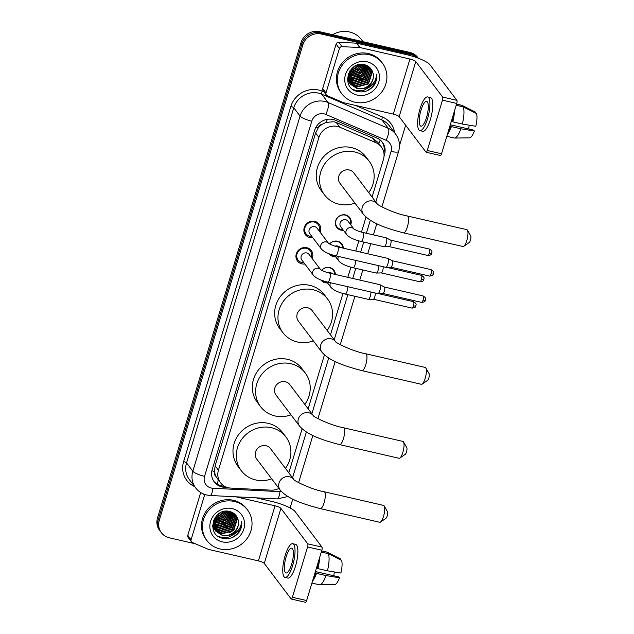 <?xml version="1.0" encoding="UTF-8"?>
<svg xmlns="http://www.w3.org/2000/svg" width="634" height="634" viewBox="0 0 634 634"><rect width="100%" height="100%" fill="white"/><g stroke="black" fill="none" stroke-linecap="round" stroke-linejoin="round"><path stroke-width="0.95" d="M321.565 270.243A8.139 7.592 -37.1 0 1 329.696 267.54A8.139 7.592 -37.1 0 1 333.896 270.227A8.139 7.592 -37.1 0 1 335.346 274.459M327.54 282.907A8.139 7.592 -37.1 0 1 325.107 282.732A8.139 7.592 -37.1 0 1 320.915 280.046A8.139 7.592 -37.1 0 1 320.859 279.974M329.506 243.939A8.139 7.592 -37.1 0 1 337.637 241.237A8.139 7.592 -37.1 0 1 341.837 243.924A8.139 7.592 -37.1 0 1 343.287 248.156M335.481 256.596A8.139 7.592 -37.1 0 1 333.048 256.429A8.139 7.592 -37.1 0 1 328.856 253.743A8.139 7.592 -37.1 0 1 328.8 253.671M343.422 230.293A8.139 7.592 -37.1 0 1 340.997 230.126A8.139 7.592 -37.1 0 1 336.797 227.44A8.139 7.592 -37.1 0 1 336.844 218.405A8.139 7.592 -37.1 0 1 345.578 214.934A8.139 7.592 -37.1 0 1 349.778 217.621A8.139 7.592 -37.1 0 1 350.721 224.769M304.859 264.006A8.654 8.076 -37.1 0 1 301.935 263.863A8.654 8.076 -37.1 0 1 297.473 261.002A8.654 8.076 -37.1 0 1 297.52 251.389A8.654 8.076 -37.1 0 1 306.816 247.696A8.654 8.076 -37.1 0 1 311.278 250.557A8.654 8.076 -37.1 0 1 312.166 258.482M312.808 237.702A8.654 8.076 -37.1 0 1 309.875 237.552A8.654 8.076 -37.1 0 1 305.414 234.699A8.654 8.076 -37.1 0 1 305.461 225.086A8.654 8.076 -37.1 0 1 314.757 221.393A8.654 8.076 -37.1 0 1 319.219 224.254A8.654 8.076 -37.1 0 1 320.107 232.179M372.071 197.063L383.435 159.419A15.256 14.233 142.9 0 0 381.343 146.929L377.896 142.373L372.301 137.935L336.297 122.497L333.904 121.736L326.153 122.37L322.389 124.193A5.088 4.747 142.9 0 0 318.173 127.894A15.256 3.384 -163.2 0 1 315.906 127.331M381.343 146.929A15.256 14.233 142.9 0 0 375.891 142.682L339.887 127.244A15.256 14.233 142.9 0 0 337.47 126.459A15.256 14.233 142.9 0 0 318.918 137.419L218.429 470.238A15.256 14.233 142.9 0 0 220.521 482.72A15.256 14.233 142.9 0 0 230.934 488.109L270.98 490.153A15.256 14.233 142.9 0 0 278.928 488.418M318.173 127.894L318.094 128.147A15.256 14.233 -37.1 0 1 322.389 124.193M216.028 476.475A15.256 14.233 -37.1 0 1 214.522 471.189L214.451 471.434A5.088 4.747 142.9 0 0 216.028 476.475L217.367 478.543M318.094 128.147L315.589 133.029L215.108 465.847L214.522 471.189M288.811 472.821L302.101 428.822M308.14 408.819L324.434 354.85M330.472 334.847L342.962 293.487M347.836 277.327L350.903 267.176M355.777 251.024L358.844 240.872M361.491 232.107L366.032 217.066M195.423 543.806L169.254 537.79A15.256 14.233 -37.1 0 1 161.385 532.75L160.505 531.585A15.256 14.233 -37.1 0 1 158.413 519.095L301.903 43.833A15.256 14.233 -37.1 0 1 320.463 32.865L410.777 53.628A15.256 14.233 -37.1 0 1 418.266 58.193A15.256 14.233 -37.1 0 0 410.777 53.628L320.463 32.865A15.256 14.233 -37.1 0 0 301.903 43.833L158.413 519.095A15.256 14.233 -37.1 0 0 160.505 531.585L159.617 530.412A15.256 14.233 -37.1 0 1 157.525 517.93L301.015 42.668A15.256 14.233 -37.1 0 1 319.576 31.7L409.889 52.456A15.256 14.233 -37.1 0 1 417.758 57.496L418.289 58.201M384.022 156.305L384.489 154.775A15.256 14.233 142.9 0 0 382.397 142.285A15.256 14.233 142.9 0 0 376.937 138.038L335.537 120.286A15.256 14.233 142.9 0 0 333.127 119.501A15.256 14.233 142.9 0 0 314.567 130.461L212.216 469.461A15.256 14.233 142.9 0 0 214.308 481.943A15.256 14.233 142.9 0 0 224.713 487.332L227.321 487.467M161.385 532.75A15.256 14.233 -37.1 0 1 159.292 520.268L302.783 45.006A15.256 14.233 -37.1 0 1 321.343 34.038L411.656 54.793A15.256 14.233 -37.1 0 1 417.909 58.059M405.641 125.223L399.475 145.638M292.757 499.101L290.087 507.961M224.444 486.199L223.834 486.167A15.256 14.233 -37.1 0 1 213.88 481.349M381.937 141.715A15.256 14.233 -37.1 0 1 383.847 152.683M325.995 92.929A2.544 2.37 142.9 0 0 326.344 95.005L323.031 90.622A2.544 2.37 -37.1 0 1 322.682 88.546L325.995 92.929L339.396 48.533L336.083 44.15A2.544 2.37 -37.1 0 1 338.754 42.264L356.49 43.167A2.544 2.37 -37.1 0 1 356.918 43.231L406.616 54.651A20.343 4.509 -163.2 0 1 430.05 64.858L456.892 100.346A2.544 0.721 102.9 0 1 456.734 103.445L442.469 100.172A2.544 0.721 -77.1 0 0 442.635 97.065L415.793 61.585A5.088 1.125 16.8 0 0 409.929 59.033L360.231 47.605A2.544 2.37 142.9 0 0 359.811 47.55L342.067 46.647A2.544 2.37 142.9 0 0 339.396 48.533M322.682 88.546L336.083 44.15M326.344 95.005A2.544 2.37 142.9 0 0 327.255 95.71L343.2 102.55A2.544 2.37 142.9 0 0 343.604 102.684L393.302 114.104A5.088 1.125 16.8 0 1 399.158 116.656L426.008 152.144A2.544 0.721 -77.1 0 0 426.151 152.247A2.544 0.721 -77.1 0 0 427.276 150.496L441.533 153.777L456.734 103.445M441.533 153.777A2.544 0.721 102.9 0 1 440.416 155.52L426.151 152.247M427.276 150.496L442.469 100.172M426.539 117.433A12.712 3.606 -77.1 0 0 426.627 101.392A12.712 3.606 -77.1 0 0 421.016 110.134A12.712 3.606 -77.1 0 0 420.928 126.174A12.712 3.606 -77.1 0 0 426.539 117.433M448.214 131.658A14.748 4.184 -77.1 0 0 450.933 126.007L451.384 126.602L460.886 128.789L474.367 131.032L473.685 130.128L450.299 124.755M449.981 125.794L450.933 126.007M419.906 130.636L422.759 131.293A17.292 4.906 -77.1 0 0 430.391 119.406A17.292 4.906 -77.1 0 0 430.502 97.588L427.657 96.931A17.292 4.906 -77.1 0 0 420.025 108.818A17.292 4.906 -77.1 0 0 419.906 130.636A17.292 4.906 -77.1 0 0 427.538 118.748A17.292 4.906 -77.1 0 0 427.657 96.931M447.398 134.36A16.785 4.763 -77.1 0 0 451.384 126.602M475.128 112.868L475.365 112.083L462.123 105.434L456.52 104.142M462.123 105.434A16.785 4.763 -77.1 0 0 462.075 105.403A16.785 4.763 -77.1 0 0 461.766 105.292L456.535 104.095M446.811 136.302L454.245 138.006A16.785 4.763 -77.1 0 0 454.57 138.046A16.785 4.763 -77.1 0 0 460.886 128.789M454.57 138.046L469.556 137.847A13.227 3.749 -77.1 0 0 474.367 131.032M469.255 125.191A10.176 2.885 -77.1 0 0 468.708 128.987M462.321 124.042A16.785 4.763 -77.1 0 0 463.232 106.892L476.475 113.541A13.227 3.749 -77.1 0 1 475.801 126.277L462.321 124.042L452.819 121.855L451.416 121.046M452.367 121.26A14.748 4.184 -77.1 0 0 453.635 113.692M452.819 121.855A16.785 4.763 -77.1 0 0 454.451 110.99M456.179 105.276L463.232 106.892M332.628 34.696A22.887 21.35 -37.1 0 1 349.548 31.969A22.887 21.35 -37.1 0 1 361.348 39.53L362.973 41.678M354.929 102.193A25.431 23.727 -37.1 0 1 341.821 93.792A25.431 23.727 -37.1 0 1 341.964 65.556A25.431 23.727 -37.1 0 1 369.265 54.714A25.431 23.727 -37.1 0 1 382.381 63.107A25.431 23.727 -37.1 0 1 382.239 91.344A25.431 23.727 -37.1 0 1 354.929 102.193M341.821 93.792L340.933 92.627A25.431 23.727 -37.1 0 1 341.076 64.391A25.431 23.727 -37.1 0 1 368.386 53.541A25.431 23.727 -37.1 0 1 381.494 61.942L382.381 63.107M374.012 85.376C376.279 81.921 377.103 78.251 376.485 74.368C376.144 81.627 372.206 86.295 364.677 88.356A12.712 11.864 -37.1 0 0 372.816 72.514C371.556 68.535 368.893 65.968 364.827 64.795C348.201 59.937 340.244 88.015 357.275 91.439C363.987 92.865 369.567 90.844 374.012 85.376M367.118 61.831A17.8 16.611 -37.1 0 1 378.736 82.277A17.8 16.611 -37.1 0 1 357.085 95.068A17.8 16.611 -37.1 0 1 345.467 74.63A17.8 16.611 -37.1 0 1 367.118 61.831M349.984 83.419L355.928 86.898L368.188 83.569L371.96 71.943L370.216 68.115M370.082 67.933L369.622 67.362M350.111 83.617L356.197 87.262L368.465 83.934L372.237 72.308L369.194 66.99M349.532 82.618L354.818 85.439L367.086 82.111L370.858 70.485L369.622 67.418M349.643 82.824L355.095 85.804L367.363 82.475L371.128 70.85L369.773 67.592M349.144 81.762L353.717 83.973L365.984 80.653L369.749 69.027L368.98 66.824M349.239 81.984L353.994 84.338L366.262 81.017L370.026 69.391L369.131 66.942M348.819 80.867L352.607 82.515L364.875 79.187L368.647 67.561L368.275 66.316M348.89 81.097L352.884 82.88L365.152 79.559L368.925 67.925L368.457 66.443M348.557 79.916L351.505 81.057L363.773 77.728L367.474 65.841M348.621 80.153L351.783 81.421L364.051 78.093L367.68 65.96M348.375 78.909L350.404 79.599L362.664 76.27L366.587 65.405M348.415 79.163L350.673 79.963L362.941 76.635L366.817 65.508M348.272 77.839L349.294 78.133L361.562 74.812L365.604 65.025M348.288 78.109L349.572 78.497L361.84 75.177L365.858 65.112M348.264 76.69L360.461 73.346L364.51 64.723M348.256 76.983L360.738 73.718L364.796 64.787M348.375 75.462L359.351 71.888L363.29 64.502M348.335 75.779L359.629 72.252L363.607 64.549M348.637 74.115L358.25 70.429L361.895 64.399M348.549 74.463L358.527 70.794L362.26 64.414M349.112 72.601L357.14 68.971L360.271 64.47M348.969 72.997L357.418 69.336L360.706 64.43M349.952 70.818L356.039 67.505L358.218 64.842M349.691 71.301L356.316 67.878L358.789 64.708M352.528 67.862L354.564 66.388M351.394 68.948L355.951 65.659M348.304 73.98L348.343 79.813L350.634 84.37L357.307 88.72L364.677 88.356M350.499 84.187L357.029 88.356C366.23 91.114 376.073 80.851 372.816 72.514M350.222 70.374L348.621 80.177L350.634 84.37M349.389 82.721L349.833 83.252M347.472 78.521L349.96 83.442M347.662 80.114L348.851 81.984M349.001 82.158L349.477 82.658M348.042 80.304L348.621 80.732M347.535 79.995L347.955 80.367M348.129 80.518L348.7 80.954M347.709 79.401L348.343 79.789M347.789 79.63L348.407 80.035M347.511 78.695L348.177 79.052M348.914 73.156L350.436 72.831M360.294 65.405L360.833 64.422M348.264 77.705L353.748 77.213M363.607 69.78L365.469 64.985M347.567 78.901L348.066 78.996M348.858 79.107L354.85 78.671M364.708 71.246L366.666 65.976M348.003 80.209L348.486 80.32M348.668 80.359L349.168 80.455M349.968 80.573L355.959 80.13M365.818 72.704L367.768 67.434M367.871 66.713L367.926 66.102M353.027 89.449L355.912 90.472L363.813 90.321L370.795 86.375L373.418 83.141M352.805 67.624L354.208 66.61M352.25 70.033L357.148 66.332M353.352 71.491L358.25 67.79M356.673 75.874L361.562 72.173M357.774 77.332L362.672 73.631M358.876 78.79L363.773 75.089M359.985 80.256L364.875 76.555M361.087 81.715L365.984 78.014M366.793 90.9L371.762 87.65L375.803 81.485L376.485 74.368M467.464 230.197L470.713 235.935A3.558 1.006 102.9 0 1 470.436 240.199A3.558 1.006 102.9 0 1 469.192 242.56L463.763 246.301A8.646 2.457 -77.1 0 0 466.79 240.571A8.646 2.457 -77.1 0 0 467.464 230.197A8.646 2.457 -77.1 0 0 466.846 229.659L407.432 216.004A8.646 2.457 102.9 0 1 407.369 226.917A8.646 2.457 102.9 0 1 403.557 232.86L462.971 246.515A8.646 2.457 -77.1 0 0 463.763 246.301M407.432 216.004C392.985 213.349 375.288 203.768 377.182 203.823L353.756 172.852A8.646 8.068 142.9 0 0 349.294 169.999A8.646 8.068 142.9 0 0 340.014 173.692A8.646 8.068 142.9 0 0 339.967 183.289L363.448 214.332C371.389 223.437 386.97 228.509 403.557 232.86M354.937 203.086A27.975 26.097 -37.1 0 1 338.976 204.188A27.975 26.097 -37.1 0 1 324.553 194.955A27.975 26.097 -37.1 0 1 324.711 163.889A27.975 26.097 -37.1 0 1 354.747 151.962A27.975 26.097 -37.1 0 1 369.17 161.195A27.975 26.097 -37.1 0 1 368.726 192.649M324.553 194.955L321.24 190.572A27.975 26.097 -37.1 0 1 321.39 159.506A27.975 26.097 -37.1 0 1 351.426 147.579A27.975 26.097 -37.1 0 1 365.85 156.812L369.17 161.195M425.866 367.982L429.115 373.719A3.558 1.006 102.9 0 1 428.838 377.983A3.558 1.006 102.9 0 1 427.593 380.345L422.165 384.085A8.646 2.457 -77.1 0 0 425.184 378.355A8.646 2.457 -77.1 0 0 425.866 367.982A8.646 2.457 -77.1 0 0 425.248 367.443L365.834 353.788A8.646 2.457 102.9 0 1 365.77 364.701A8.646 2.457 102.9 0 1 361.959 370.644L421.372 384.299A8.646 2.457 -77.1 0 0 422.165 384.085M335.6 341.631L312.158 310.636A8.646 8.068 142.9 0 0 307.696 307.783A8.646 8.068 142.9 0 0 298.416 311.476A8.646 8.068 142.9 0 0 298.368 321.073L321.85 352.116C329.791 361.221 345.372 366.293 361.959 370.644M313.339 340.87A27.975 26.097 -37.1 0 1 297.378 341.972A27.975 26.097 -37.1 0 1 282.954 332.731A27.975 26.097 -37.1 0 1 283.105 301.673A27.975 26.097 -37.1 0 1 313.141 289.746A27.975 26.097 -37.1 0 1 327.564 298.979A27.975 26.097 -37.1 0 1 327.128 330.433M282.954 332.731L279.634 328.357A27.975 26.097 -37.1 0 1 279.792 297.291A27.975 26.097 -37.1 0 1 309.828 285.363A27.975 26.097 -37.1 0 1 324.251 294.596L327.564 298.979M403.533 441.953L406.782 447.691A3.558 1.006 102.9 0 1 406.505 451.955A3.558 1.006 102.9 0 1 405.261 454.316L399.832 458.057A8.646 2.457 -77.1 0 0 402.852 452.327A8.646 2.457 -77.1 0 0 403.533 441.953A8.646 2.457 -77.1 0 0 402.915 441.415L343.501 427.76A8.646 2.457 102.9 0 1 343.438 438.673A8.646 2.457 102.9 0 1 339.626 444.616L399.04 458.271A8.646 2.457 -77.1 0 0 399.832 458.057M299.517 426.088A8.646 8.068 142.9 0 1 298.329 419.011A8.646 8.068 142.9 0 1 308.853 412.797A8.646 8.068 142.9 0 1 313.267 415.595L289.817 384.608A8.646 8.068 142.9 0 0 285.363 381.755A8.646 8.068 142.9 0 0 276.075 385.448A8.646 8.068 142.9 0 0 276.028 395.045L299.517 426.088C307.45 435.193 323.039 440.265 339.626 444.616M291.006 414.842A27.975 26.097 -37.1 0 1 275.045 415.944A27.975 26.097 -37.1 0 1 260.622 406.711A27.975 26.097 -37.1 0 1 260.772 375.645A27.975 26.097 -37.1 0 1 290.808 363.718A27.975 26.097 -37.1 0 1 305.231 372.951A27.975 26.097 -37.1 0 1 304.796 404.405M260.622 406.711L257.301 402.328A27.975 26.097 -37.1 0 1 257.459 371.262A27.975 26.097 -37.1 0 1 287.495 359.335A27.975 26.097 -37.1 0 1 301.919 368.568L305.231 372.951M384.212 505.956L387.461 511.693A3.558 1.006 102.9 0 1 387.176 515.957A3.558 1.006 102.9 0 1 385.932 518.319L380.511 522.059A8.646 2.457 -77.1 0 0 383.53 516.33A8.646 2.457 -77.1 0 0 384.212 505.956A8.646 2.457 -77.1 0 0 383.586 505.417L324.172 491.762A8.646 2.457 102.9 0 1 324.117 502.675A8.646 2.457 102.9 0 1 320.297 508.619L379.718 522.273A8.646 2.457 -77.1 0 0 380.511 522.059M293.946 479.605L270.496 448.61A8.646 8.068 142.9 0 0 266.042 445.757A8.646 8.068 142.9 0 0 256.754 449.451A8.646 8.068 142.9 0 0 256.707 459.048L280.196 490.09C288.129 499.196 303.718 504.268 320.297 508.619M271.685 478.844A27.975 26.097 -37.1 0 1 255.716 479.946A27.975 26.097 -37.1 0 1 241.292 470.705A27.975 26.097 -37.1 0 1 241.451 439.647A27.975 26.097 -37.1 0 1 271.487 427.72A27.975 26.097 -37.1 0 1 285.91 436.953A27.975 26.097 -37.1 0 1 285.474 468.407M241.292 470.705L237.98 466.331A27.975 26.097 -37.1 0 1 238.138 435.265A27.975 26.097 -37.1 0 1 268.174 423.338A27.975 26.097 -37.1 0 1 282.598 432.57L285.91 436.953M319.179 230.958A7.632 7.117 142.9 0 0 318.181 224.579A7.632 7.117 142.9 0 0 314.25 222.058A7.632 7.117 142.9 0 0 306.056 225.316A7.632 7.117 142.9 0 0 306.016 233.787A7.632 7.117 142.9 0 0 309.947 236.308A7.632 7.117 142.9 0 0 311.88 236.482M328.539 243.329L317.071 228.177A4.581 4.272 142.9 0 0 309.796 228.612A4.581 4.272 142.9 0 0 309.772 233.7L321.351 248.996A4.581 4.272 142.9 0 1 326.288 241.966A4.581 4.272 142.9 0 1 328.523 243.313M335.695 255.803A4.581 1.3 102.9 0 0 337.629 252.918A4.581 1.3 102.9 0 0 337.708 252.657A4.581 1.3 102.9 0 0 337.74 246.88L387.842 258.395A4.581 1.3 102.9 0 1 387.929 258.426A4.581 1.3 102.9 0 1 388.103 258.585A4.581 1.3 102.9 0 1 387.81 264.172A4.581 1.3 102.9 0 1 385.884 267.326A4.581 1.3 102.9 0 1 385.789 267.318L335.695 255.803C328.689 254.115 323.903 251.849 321.351 248.996M431.001 269.624C435.193 272.232 433.062 272.977 433.426 273.801A3.305 0.729 -163.2 0 1 430.977 273.793A3.305 0.935 102.9 0 0 431.001 269.624L392.343 260.733A3.305 0.935 102.9 0 1 392.375 260.748A3.305 0.935 102.9 0 1 392.501 260.867A3.305 0.935 102.9 0 1 392.287 264.901A3.305 0.935 102.9 0 1 390.901 267.176A3.305 0.935 102.9 0 1 390.829 267.176M311.239 257.261A7.632 7.117 142.9 0 0 310.24 250.882A7.632 7.117 142.9 0 0 306.309 248.362A7.632 7.117 142.9 0 0 298.115 251.619A7.632 7.117 142.9 0 0 298.075 260.091A7.632 7.117 142.9 0 0 302.006 262.611A7.632 7.117 142.9 0 0 303.94 262.785M320.598 269.632L309.13 254.48A4.581 4.272 142.9 0 0 301.855 254.916A4.581 4.272 142.9 0 0 301.832 260.003L313.41 275.299A4.581 4.272 142.9 0 1 318.347 268.269A4.581 4.272 142.9 0 1 320.582 269.616M327.746 282.106A4.581 1.3 102.9 0 0 329.688 279.222A4.581 1.3 102.9 0 0 329.767 278.96A4.581 1.3 102.9 0 0 329.799 273.183L379.901 284.698A4.581 1.3 102.9 0 1 379.988 284.729A4.581 1.3 102.9 0 1 380.162 284.888A4.581 1.3 102.9 0 1 379.869 290.475A4.581 1.3 102.9 0 1 377.943 293.629A4.581 1.3 102.9 0 1 377.848 293.621L327.746 282.106C320.741 280.418 315.962 278.152 313.41 275.299M384.37 287.028A3.305 0.935 102.9 0 1 384.434 287.059A3.305 0.935 102.9 0 1 384.561 287.17A3.305 0.935 102.9 0 1 384.347 291.204A3.305 0.935 102.9 0 1 382.96 293.479A3.305 0.935 102.9 0 1 382.888 293.479M350.15 224.016A7.632 7.117 142.9 0 0 349.152 217.636A7.632 7.117 142.9 0 0 345.213 215.116A7.632 7.117 142.9 0 0 337.026 218.365A7.632 7.117 142.9 0 0 336.979 226.837A7.632 7.117 142.9 0 0 340.918 229.357A7.632 7.117 142.9 0 0 342.851 229.54M345.681 219.713A4.581 4.272 142.9 0 0 340.743 226.75L346.711 234.635A4.581 4.272 142.9 0 1 351.648 227.598A4.581 4.272 142.9 0 1 353.875 228.945L348.042 221.226A4.581 4.272 142.9 0 0 345.681 219.713M361.047 241.443A4.581 1.3 102.9 0 0 362.981 238.558A4.581 1.3 102.9 0 0 363.068 238.289A4.581 1.3 102.9 0 0 363.1 232.519L386.201 237.829A4.581 1.3 102.9 0 1 386.288 237.861A4.581 1.3 102.9 0 1 386.463 238.012A4.581 1.3 102.9 0 1 386.169 243.599A4.581 1.3 102.9 0 1 384.244 246.761A4.581 1.3 102.9 0 1 384.149 246.753L361.047 241.443C354.041 239.747 349.263 237.481 346.711 234.635M390.671 240.159A3.305 0.935 102.9 0 1 390.734 240.183A3.305 0.935 102.9 0 1 390.861 240.294A3.305 0.935 102.9 0 1 390.647 244.328A3.305 0.935 102.9 0 1 389.252 246.61A3.305 0.935 102.9 0 1 389.189 246.602M342.574 247.989A7.632 7.117 142.9 0 0 341.211 243.939A7.632 7.117 142.9 0 0 337.272 241.419A7.632 7.117 142.9 0 0 329.617 243.995M329.918 254.091A7.632 7.117 142.9 0 0 332.977 255.661A7.632 7.117 142.9 0 0 334.911 255.843M339.998 247.403A4.581 4.272 142.9 0 0 335.156 246.19M378.855 265.725A4.581 1.3 102.9 0 1 378.229 269.902A4.581 1.3 102.9 0 1 376.303 273.064A4.581 1.3 102.9 0 1 376.208 273.056L353.106 267.746C346.101 266.05 341.322 263.784 338.762 260.939A4.581 4.272 142.9 0 1 338.445 256.437M382.96 266.668A3.305 0.935 102.9 0 1 382.706 270.631A3.305 0.935 102.9 0 1 381.311 272.913A3.305 0.935 102.9 0 1 381.248 272.905M334.633 274.292A7.632 7.117 142.9 0 0 333.27 270.243A7.632 7.117 142.9 0 0 329.331 267.722A7.632 7.117 142.9 0 0 321.676 270.298M321.977 280.394A7.632 7.117 142.9 0 0 325.036 281.964A7.632 7.117 142.9 0 0 326.97 282.146M332.058 273.706A4.581 4.272 142.9 0 0 327.207 272.493M370.914 292.028A4.581 1.3 102.9 0 1 370.288 296.213A4.581 1.3 102.9 0 1 368.362 299.367A4.581 1.3 102.9 0 1 368.267 299.359L345.165 294.049C338.16 292.353 333.381 290.087 330.821 287.242A4.581 4.272 142.9 0 1 330.504 282.74M375.019 292.971A3.305 0.935 102.9 0 1 374.765 296.934A3.305 0.935 102.9 0 1 373.371 299.216A3.305 0.935 102.9 0 1 373.307 299.208M191.103 539.7A2.544 2.37 142.9 0 0 191.452 541.785L188.139 537.402A2.544 2.37 -37.1 0 1 187.791 535.318L191.103 539.7L204.505 495.305L203.498 493.973M187.791 535.318L200.709 492.531M256.057 497.825L271.724 501.431A20.343 4.509 -163.2 0 1 295.159 511.638L322.001 547.118A2.544 0.721 102.9 0 1 321.842 550.225L307.577 546.944A2.544 0.721 -77.1 0 0 307.744 543.845L280.902 508.365A5.088 1.125 16.8 0 0 275.045 505.805L235.824 496.794M191.452 541.785A2.544 2.37 142.9 0 0 192.364 542.49L208.309 549.329A2.544 2.37 142.9 0 0 208.713 549.464L258.41 560.884A5.088 1.125 16.8 0 1 264.267 563.436L291.117 598.916A2.544 0.721 -77.1 0 0 291.26 599.019A2.544 0.721 -77.1 0 0 292.385 597.276L306.642 600.549L321.842 550.225M306.642 600.549A2.544 0.721 102.9 0 1 305.525 602.3L291.26 599.019M292.385 597.276L307.577 546.944M204.917 494.504A2.544 2.37 142.9 0 0 204.505 495.305M291.648 564.212A12.712 3.606 -77.1 0 0 291.735 548.172A12.712 3.606 -77.1 0 0 286.124 556.914A12.712 3.606 -77.1 0 0 286.045 572.954A12.712 3.606 -77.1 0 0 291.648 564.212M313.323 578.438A14.748 4.184 -77.1 0 0 316.049 572.787L316.493 573.382L326.003 575.569L339.475 577.804L338.794 576.908L315.407 571.535M315.09 572.573L316.049 572.787M285.015 577.415L287.868 578.073A17.292 4.906 -77.1 0 0 295.499 566.186A17.292 4.906 -77.1 0 0 295.618 544.368L292.765 543.71A17.292 4.906 -77.1 0 0 285.134 555.598A17.292 4.906 -77.1 0 0 285.015 577.415A17.292 4.906 -77.1 0 0 292.646 565.528A17.292 4.906 -77.1 0 0 292.765 543.71M312.507 581.14A16.785 4.763 -77.1 0 0 316.493 573.382M340.244 559.648L340.474 558.863L327.239 552.214L321.628 550.922M327.239 552.214A16.785 4.763 -77.1 0 0 327.184 552.182A16.785 4.763 -77.1 0 0 326.875 552.071L321.644 550.867M311.92 583.074L319.354 584.786A16.785 4.763 -77.1 0 0 319.679 584.817A16.785 4.763 -77.1 0 0 326.003 575.569M319.679 584.817L334.673 584.619A13.227 3.749 -77.1 0 0 339.475 577.804M334.364 571.971A10.176 2.885 -77.1 0 0 333.825 575.767M327.429 570.814A16.785 4.763 -77.1 0 0 328.341 553.672L341.583 560.321A13.227 3.749 -77.1 0 1 340.91 573.057L327.429 570.814L317.927 568.635L316.524 567.818M317.476 568.04A14.748 4.184 -77.1 0 0 318.743 560.472M317.927 568.635A16.785 4.763 -77.1 0 0 319.56 557.769M321.287 552.048L328.341 553.672M220.038 548.965A25.431 23.727 -37.1 0 1 206.93 540.572A25.431 23.727 -37.1 0 1 207.072 512.335A25.431 23.727 -37.1 0 1 234.374 501.486A25.431 23.727 -37.1 0 1 247.49 509.887A25.431 23.727 -37.1 0 1 247.347 538.123A25.431 23.727 -37.1 0 1 220.038 548.965M206.93 540.572L206.042 539.407A25.431 23.727 -37.1 0 1 206.185 511.162A25.431 23.727 -37.1 0 1 233.494 500.321A25.431 23.727 -37.1 0 1 246.602 508.714L247.49 509.887M239.121 532.156C241.388 528.701 242.212 525.031 241.594 521.148C241.253 528.407 237.314 533.067 229.785 535.136A12.712 11.864 -37.1 0 0 237.924 519.286C236.664 515.315 234.001 512.747 229.936 511.575C213.317 506.717 205.353 534.795 222.383 538.218C229.096 539.645 234.675 537.624 239.121 532.156M232.226 508.611A17.8 16.611 -37.1 0 1 243.844 529.049A17.8 16.611 -37.1 0 1 222.193 541.848A17.8 16.611 -37.1 0 1 210.575 521.402A17.8 16.611 -37.1 0 1 232.226 508.611M215.092 530.198L221.036 533.677L233.304 530.349L237.068 518.723L235.333 514.887M235.19 514.705L234.731 514.134M215.219 530.396L221.314 534.042L233.581 530.713L237.346 519.087L234.303 513.77M214.649 529.39L219.927 532.211L232.195 528.891L235.967 517.265L234.731 514.198M214.752 529.596L220.204 532.576L232.472 529.255L236.244 517.629L234.881 514.364M214.252 528.542L218.825 530.753L231.093 527.425L234.857 515.799L234.089 513.595M214.347 528.756L219.102 531.118L231.37 527.789L235.135 516.163L234.247 513.722M213.927 527.639L217.724 529.295L229.983 525.966L233.756 514.34L233.383 513.096M214.007 527.868L217.993 529.659L230.261 526.331L234.033 514.705L233.574 513.223M213.666 526.688L216.614 527.837L228.882 524.508L232.583 512.621M213.729 526.933L216.891 528.201L229.159 524.873L232.797 512.732M213.484 525.681L215.512 526.371L227.78 523.05L231.695 512.185M213.523 525.943L215.79 526.735L228.058 523.415L231.925 512.288M213.381 524.611L214.403 524.912L226.671 521.584L230.713 511.804M213.396 524.889L214.68 525.277L226.948 521.948L230.966 511.892M213.373 523.47L225.569 520.126L229.619 511.495M213.365 523.763L225.847 520.49L229.904 511.567M213.484 522.234L224.46 518.667L228.398 511.281M213.444 522.559L224.737 519.032L228.716 511.321M213.745 520.886L223.358 517.209L227.012 511.178M213.666 521.243L223.636 517.574L227.376 511.186M214.221 519.381L222.257 515.743L225.379 511.25M214.078 519.777L222.534 516.108L225.815 511.21M215.069 517.598L221.147 514.285L223.327 511.622M214.807 518.081L221.424 514.649L223.905 511.487M217.644 514.634L219.673 513.168M216.503 515.727L221.06 512.438M213.412 520.76L213.46 526.592L215.742 531.149L222.415 535.5L229.785 535.136M215.608 530.959L222.138 535.136C231.347 537.894 241.182 527.631 237.924 519.286M215.33 517.154L213.729 526.957L215.742 531.149M214.498 529.501L214.942 530.032M212.58 525.301L215.069 530.222M212.652 526.878L213.959 528.764M214.11 528.93L214.585 529.438M213.151 527.084L213.729 527.504M212.644 526.775L213.064 527.147M213.246 527.298L213.809 527.734M212.826 526.18L213.452 526.569M212.897 526.41L213.515 526.806M212.62 525.475L213.293 525.832M214.023 519.935L215.544 519.611M225.403 512.177L225.942 511.202M213.373 524.476L218.857 523.985M228.716 516.559L230.578 511.765M212.675 525.681L213.175 525.768M213.975 525.887L219.958 525.451M229.825 518.018L231.775 512.755M213.111 526.981L213.595 527.1M213.777 527.139L214.276 527.234M215.077 527.345L221.068 526.909M230.927 519.484L232.876 514.214M232.979 513.485L233.035 512.874M218.136 536.221L221.02 537.244L228.922 537.093L235.903 533.146L238.527 529.921M217.914 514.404L219.316 513.381M217.359 516.813L222.257 513.112M218.468 518.271L223.358 514.57M221.781 522.654L226.671 518.953M222.883 524.112L227.78 520.411M223.992 525.57L228.882 521.869M225.094 527.028L229.991 523.327M226.195 528.494L231.093 524.793M229.516 532.869L234.406 529.168M231.901 537.68L236.87 534.422L240.912 528.265L241.594 521.148M336.297 122.497L339.887 127.244M217.264 484.202A15.256 3.677 -87.1 0 0 218.278 479.748M378.839 143.625A15.256 4.85 -66.8 0 0 380.154 139.971M326.153 122.37A15.256 4.85 -66.8 0 0 327.366 119.319M214.451 471.434A15.256 3.384 -163.2 0 1 211.883 470.793M315.589 133.029L318.918 137.419M372.301 137.935L375.891 142.682M215.108 465.847L218.429 470.238M157.525 517.93L159.292 520.268M301.015 42.668L302.783 45.006M319.576 31.7L321.343 34.038M409.889 52.456L411.656 54.793M375.819 202.016L391.091 151.415A10.176 9.486 142.9 0 0 386.058 140.257L325.757 114.397A10.176 9.486 142.9 0 0 324.148 113.874A10.176 9.486 142.9 0 0 311.777 121.189L204.552 476.332A10.176 9.486 142.9 0 0 211.193 488.014A10.176 9.486 142.9 0 0 212.881 488.243L279.966 491.667A10.176 9.486 142.9 0 0 281.52 491.627M204.552 476.332A10.176 2.251 16.8 0 1 192.831 471.228L300.056 116.085A20.343 18.98 -37.1 0 1 324.806 101.464A20.343 18.98 -37.1 0 1 328.016 102.51L321.723 94.189A20.343 18.98 142.9 0 0 318.506 93.135A20.343 18.98 142.9 0 0 293.764 107.756L186.539 462.899A20.343 18.98 142.9 0 0 189.328 479.55L195.621 487.871A20.343 18.98 -37.1 0 1 192.831 471.228L186.539 462.899A2.544 0.563 -163.2 0 0 183.606 461.623L290.832 106.48A2.544 0.563 -163.2 0 1 293.764 107.756L300.056 116.085A10.176 2.251 16.8 0 0 311.777 121.189M195.621 487.871C198.466 491.54 202.159 493.918 206.7 495.003L210.155 495.487A10.176 2.449 -87.1 0 0 212.881 488.243M290.832 106.48A22.887 21.35 -37.1 0 1 318.672 90.036A22.887 21.35 -37.1 0 1 322.286 91.209L324.045 91.962M355.325 105.379L382.595 117.068A22.887 21.35 -37.1 0 1 394.657 132.783M194.678 486.619A22.887 21.35 -37.1 0 1 183.606 461.623M325.757 114.397A10.176 3.233 -66.8 0 0 328.016 102.51L388.325 128.369L382.025 120.04L321.723 94.189A2.544 0.808 113.2 0 1 322.286 91.209M386.058 140.257A10.176 3.233 -66.8 0 0 388.325 128.369A20.343 18.98 -37.1 0 1 395.6 134.036L389.3 125.714A20.343 18.98 142.9 0 0 382.025 120.04A2.544 0.808 113.2 0 1 382.595 117.068M292.559 477.774L306.388 431.96M311.88 413.772L328.721 357.988M334.213 339.8L347.844 294.659M352.734 278.453L355.785 268.356M360.675 252.15L363.726 242.053M366.381 233.272L370.327 220.204M210.155 495.487L277.232 498.91A10.176 2.449 -87.1 0 0 279.966 491.667M391.091 151.415A10.176 2.251 16.8 0 0 398.62 151.439C400.387 145.107 399.38 139.314 395.6 134.036M384.038 154.173L384.489 154.775M223.834 486.167L224.713 487.332M399.158 116.656L415.793 61.585M393.302 114.104L409.929 59.033M356.918 43.231L360.231 47.605M442.635 97.065L456.892 100.346M359.811 47.55L356.49 43.167M338.754 42.264L342.067 46.647M377.238 203.894L377.182 203.823A8.646 8.068 142.9 0 0 372.784 201.041A8.646 8.068 142.9 0 0 362.268 207.255A8.646 8.068 142.9 0 0 363.448 214.332M365.834 353.788C351.387 351.133 333.69 341.552 335.584 341.607A8.646 8.068 142.9 0 0 331.186 338.825A8.646 8.068 142.9 0 0 320.669 345.039A8.646 8.068 142.9 0 0 321.85 352.116M324.172 491.762C309.733 489.107 292.036 479.526 293.93 479.581A8.646 8.068 142.9 0 0 289.524 476.8A8.646 8.068 142.9 0 0 279.008 483.013A8.646 8.068 142.9 0 0 280.196 490.09M430.977 273.793A3.305 0.935 102.9 0 1 429.519 276.067L390.861 267.176M421.578 302.37C426.357 301.935 424.843 300.294 425.485 300.104C425.121 299.28 427.253 298.535 423.06 295.927A3.305 0.935 102.9 0 1 423.036 300.096A3.305 0.935 102.9 0 1 421.578 302.37L382.92 293.487M425.485 300.104A3.305 0.729 -163.2 0 1 423.036 300.096M427.879 255.494C432.657 255.066 431.144 253.426 431.786 253.228C431.421 252.403 433.553 251.658 429.361 249.051A3.305 0.935 102.9 0 1 429.337 253.22A3.305 0.935 102.9 0 1 427.879 255.494L389.221 246.61L384.244 246.761M431.786 253.228A3.305 0.729 -163.2 0 1 429.337 253.22M419.938 281.797C424.717 281.369 423.203 279.729 423.845 279.531C423.48 278.706 425.612 277.969 421.42 275.354A3.305 0.935 102.9 0 1 421.396 279.523A3.305 0.935 102.9 0 1 419.938 281.797L381.28 272.913M423.845 279.531A3.305 0.729 -163.2 0 1 421.396 279.523M355.753 260.416A4.581 1.3 102.9 0 1 355.127 264.592A4.581 1.3 102.9 0 1 355.04 264.861A4.581 1.3 102.9 0 1 353.106 267.746M411.997 308.1C416.776 307.672 415.262 306.032 415.896 305.834C415.539 305.009 417.671 304.272 413.479 301.657A3.305 0.935 102.9 0 1 413.455 305.826A3.305 0.935 102.9 0 1 411.997 308.1L373.339 299.216M415.896 305.834A3.305 0.729 -163.2 0 1 413.455 305.826M347.812 286.719A4.581 1.3 102.9 0 1 347.186 290.903A4.581 1.3 102.9 0 1 347.099 291.164A4.581 1.3 102.9 0 1 345.165 294.049M264.267 563.436L280.902 508.365M258.41 560.884L275.045 505.805M307.744 543.845L322.001 547.118M217.2 478.321L220.521 482.72M277.232 498.91L287.955 496.509M298.614 482.672L312.863 435.479M317.935 418.67L335.196 361.507M340.268 344.698L354.889 296.284M359.779 280.077L362.83 269.981M367.72 253.774L370.771 243.678M373.426 234.889L376.794 223.723M381.874 206.914L398.62 151.439M466.672 107.717L462.075 105.403M343.501 427.76C329.054 425.105 311.357 415.524 313.251 415.579L313.307 415.658M306.016 233.787L303.932 231.038M392.375 260.748L387.929 258.426M318.181 224.579L316.097 221.829M337.74 246.88C331.883 245.635 327.025 242.537 328.483 243.282L328.65 243.472M390.901 267.176L385.884 267.326M429.519 276.067C434.298 275.632 432.784 273.991 433.426 273.801M298.075 260.091L295.991 257.341M384.434 287.059L379.988 284.729M310.24 250.882L308.156 248.132M329.799 273.183C323.934 271.938 319.076 268.84 320.542 269.585L320.709 269.775M382.96 293.479L377.943 293.629M423.06 295.927L384.402 287.036M336.979 226.837L335.608 225.022M363.1 232.519C357.235 231.275 352.377 228.169 353.835 228.914L354.01 229.112M390.734 240.183L386.288 237.861M349.152 217.636L347.781 215.822M429.361 249.051L390.702 240.167M334.697 255.565L338.762 260.939M341.211 243.939L339.832 242.125M381.311 272.913L376.303 273.064M421.42 275.354L386.423 267.31M326.756 281.868L330.821 287.242M333.27 270.243L331.891 268.428M373.371 299.216L368.362 299.367M413.479 301.657L378.482 293.613M331.788 554.496L327.184 552.182"/></g></svg>
